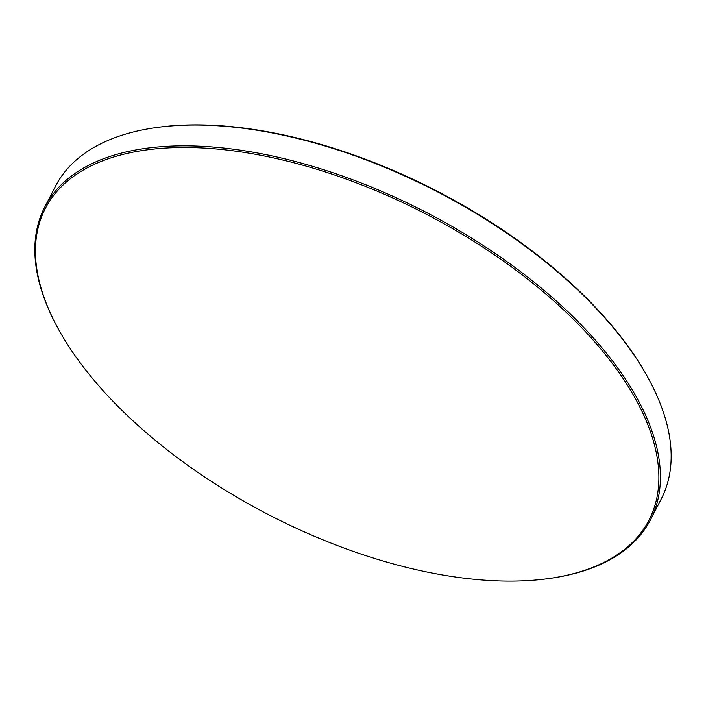 <?xml version="1.0" encoding="UTF-8"?>
<svg xmlns="http://www.w3.org/2000/svg" width="706" height="706" viewBox="0 0 706 706"><rect width="100%" height="100%" fill="white"/><g stroke="black" fill="none" stroke-linecap="round" stroke-linejoin="round"><path stroke-width="1.06" d="M73.38 353.265A339.692 169.669 27.3 0 1 55.659 323.939A339.692 169.669 27.3 0 1 217.113 149.045A339.692 169.669 27.3 0 1 620.945 375.354A339.692 169.669 27.3 0 1 548.924 578.532A339.692 169.669 27.3 0 1 73.38 353.265M55.659 323.939L55.121 322.898A340.866 170.252 27.3 0 1 44.734 207.07A340.866 170.252 27.3 0 1 309.219 165.328A340.866 170.252 27.3 0 1 622.357 374.489A340.866 170.252 27.3 0 1 650.526 519.74A340.866 170.252 27.3 0 1 550.098 578.373L548.924 578.532M44.734 207.07L55.474 186.26A340.866 170.252 27.3 0 1 155.902 127.627A340.866 170.252 27.3 0 1 633.097 353.671A340.866 170.252 27.3 0 1 650.879 383.102A340.866 170.252 27.3 0 1 661.266 498.93L650.526 519.74M155.902 127.627L157.076 127.468A339.692 169.669 27.3 0 1 632.62 352.735A339.692 169.669 27.3 0 1 650.341 382.061L650.879 383.102"/></g></svg>
